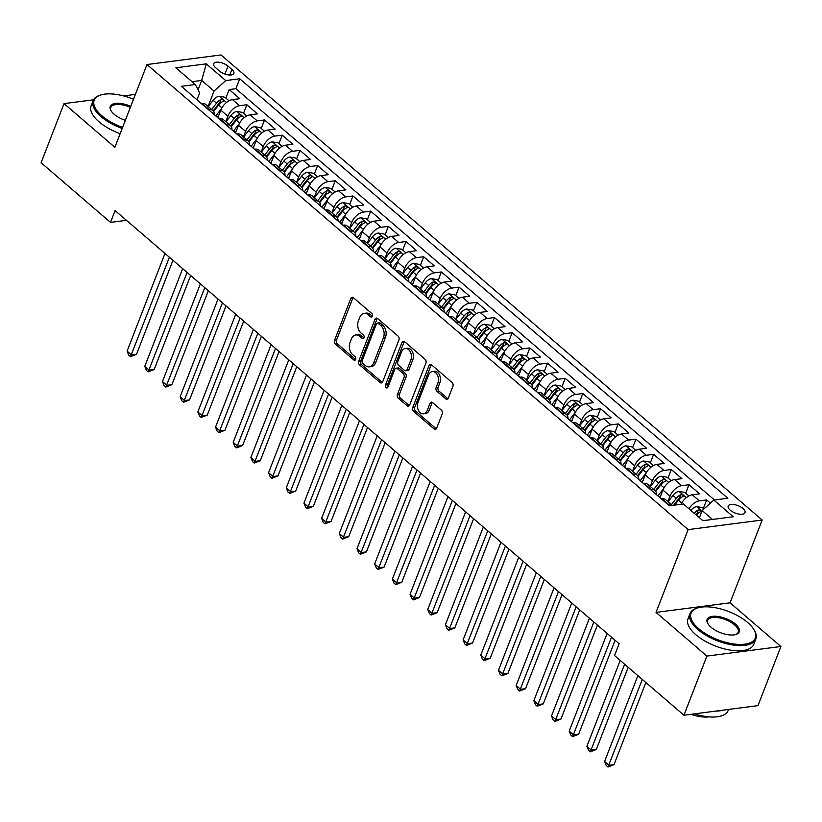 <?xml version="1.0" encoding="UTF-8"?>
<svg xmlns="http://www.w3.org/2000/svg" width="822" height="822" viewBox="0 0 822 822"><rect width="100%" height="100%" fill="white"/><g stroke="black" fill="none" stroke-linecap="round" stroke-linejoin="round"><path stroke-width="1.23" d="M372.417 316.203A1.942 1.356 -97.4 0 0 371.832 313.542L353.388 297.687A2.774 1.942 -97.4 0 0 352.135 297.256A2.774 1.942 -97.4 0 0 350.758 298.52L334.544 340.308A2.774 1.942 -97.4 0 0 335.376 344.12L353.82 359.964A1.942 1.356 -97.4 0 0 354.703 360.272A1.942 1.356 -97.4 0 0 355.669 359.389A1.942 1.356 -97.4 0 0 355.083 356.717L352.7 354.662A8.867 6.206 -97.4 0 1 350.028 342.466L351.374 338.983A8.867 6.206 -97.4 0 1 355.792 334.965A8.867 6.206 -97.4 0 1 359.81 336.332L362.194 338.376A1.942 1.356 -97.4 0 0 363.077 338.674A1.942 1.356 -97.4 0 0 364.043 337.801A1.942 1.356 -97.4 0 0 363.458 335.129L361.074 333.074A8.867 6.206 -97.4 0 1 358.402 320.878L359.748 317.395A8.867 6.206 -97.4 0 1 364.167 313.367A8.867 6.206 -97.4 0 1 368.184 314.734L370.568 316.789A1.942 1.356 -97.4 0 0 371.452 317.087A1.942 1.356 -97.4 0 0 372.417 316.203M743.016 508.52A9.032 3.966 21.2 0 0 734.272 504.605A9.032 3.966 21.2 0 0 728.189 506.075A9.032 3.966 21.2 0 0 730.213 510.174A9.032 3.966 21.2 0 0 738.957 514.089A9.032 3.966 21.2 0 0 745.04 512.609A9.032 3.966 21.2 0 0 743.016 508.52M445.73 398.865A2.774 1.942 -97.4 0 0 446.983 399.297A2.774 1.942 -97.4 0 0 448.36 398.033L452.912 386.309A2.774 1.942 -97.4 0 0 452.079 382.497L431.591 364.896A2.774 1.942 -97.4 0 0 430.338 364.465A2.774 1.942 -97.4 0 0 428.95 365.728L412.747 407.517A2.774 1.942 -97.4 0 0 413.579 411.329L434.067 428.93A2.774 1.942 -97.4 0 0 435.321 429.361A2.774 1.942 -97.4 0 0 436.698 428.098L442.195 413.939A2.774 1.942 -97.4 0 0 441.363 410.127L432.598 402.595A2.774 1.942 -97.4 0 0 431.334 402.163A2.774 1.942 -97.4 0 0 429.957 403.417L427.235 410.445A7.408 5.189 -97.4 0 1 423.546 413.805A7.408 5.189 -97.4 0 1 418.388 410.281A7.408 5.189 -97.4 0 1 417.946 402.461L428.611 374.955A7.408 5.189 -97.4 0 1 432.31 371.585A7.408 5.189 -97.4 0 1 437.458 375.12A7.408 5.189 -97.4 0 1 437.9 382.929L436.122 387.522A2.774 1.942 -97.4 0 0 436.965 391.334L445.73 398.865L447.723 398.608A2.774 1.942 -97.4 0 0 447.928 398.762M656.038 612.39L706.879 656.09L683.945 715.222L757.966 705.636L780.9 646.503L730.059 602.814L762.169 520.028L688.148 529.615L656.038 612.39L730.059 602.814M93.533 99.801L64.034 103.613L114.875 147.313L146.984 64.537L688.148 529.615M64.034 103.613L41.1 162.746L110.518 222.402L126.454 220.337M683.945 715.222L614.537 655.566L619.12 643.739L115.101 210.576L110.518 222.402M398.927 339.918A2.774 1.942 -97.4 0 0 398.084 336.106L377.606 318.494A2.774 1.942 -97.4 0 0 376.353 318.073A2.774 1.942 -97.4 0 0 374.966 319.326L358.762 361.115A2.774 1.942 -97.4 0 0 359.594 364.927L380.083 382.528A2.774 1.942 -97.4 0 0 381.336 382.96A2.774 1.942 -97.4 0 0 382.713 381.706L398.927 339.918M404.599 341.695L425.087 359.296A2.774 1.942 -97.4 0 1 425.919 363.108L409.705 404.897A2.774 1.942 -97.4 0 1 408.329 406.16A2.774 1.942 -97.4 0 1 407.075 405.729L398.31 398.197A2.774 1.942 -97.4 0 1 397.468 394.385L404.044 377.432A2.774 1.942 -97.4 0 0 403.212 373.62L397.396 368.626A2.774 1.942 -97.4 0 0 396.132 368.194A2.774 1.942 -97.4 0 0 394.755 369.458L387.912 387.1A1.942 1.356 -97.4 0 1 386.946 387.974A1.942 1.356 -97.4 0 1 385.6 387.059A1.942 1.356 -97.4 0 1 385.487 385.015L401.958 342.527A2.774 1.942 -97.4 0 1 403.345 341.274A2.774 1.942 -97.4 0 1 404.599 341.695M710.403 503.136L706.673 499.92L703.365 508.438M688.99 508.767A11.292 6.371 -49.3 0 1 699.368 500.865L692.299 494.793L699.594 493.847L688.98 484.723L685.682 493.241M667.896 501.615L670.012 496.169A11.292 6.371 -49.3 0 1 681.685 485.668L674.605 479.586L681.911 478.651L671.297 469.526L667.998 478.044M650.212 486.418L652.329 480.973A11.292 6.371 -49.3 0 1 664.001 470.472L656.922 464.389L664.227 463.444L653.613 454.33L650.315 462.837M632.529 471.222L634.646 465.766A11.292 6.371 -49.3 0 1 646.318 455.275L639.239 449.192L646.544 448.247L635.93 439.133L632.632 447.641M614.846 456.015L616.952 450.569A11.292 6.371 -49.3 0 1 628.625 440.078L621.555 433.995L628.861 433.05L618.247 423.926L614.938 432.444M597.162 440.818L599.269 435.372A11.292 6.371 -49.3 0 1 610.941 424.871L603.872 418.799L611.167 417.853L600.563 408.729L597.255 417.247M579.469 425.621L581.586 420.176A11.292 6.371 -49.3 0 1 593.258 409.675L586.189 403.602L593.484 402.657L582.88 393.533L579.572 402.05M561.786 410.425L563.902 404.979A11.292 6.371 -49.3 0 1 575.575 394.478L568.495 388.395L575.801 387.45L565.187 378.336L561.888 386.843M544.102 395.228L546.219 389.772A11.292 6.371 -49.3 0 1 557.891 379.281L550.812 373.198L558.117 372.253L547.503 363.139L544.205 371.647M526.419 380.031L528.536 374.575A11.292 6.371 -49.3 0 1 540.208 364.084L533.129 358.002L540.434 357.056L529.82 347.932L526.522 356.45M508.736 364.824L510.842 359.378A11.292 6.371 -49.3 0 1 522.515 348.877L515.445 342.805L522.751 341.86L512.137 332.735L508.828 341.253M491.053 349.627L493.159 344.182A11.292 6.371 -49.3 0 1 504.831 333.681L497.762 327.608L505.057 326.663L494.454 317.539L491.145 326.057M473.359 334.431L475.476 328.985A11.292 6.371 -49.3 0 1 487.148 318.484L480.079 312.401L487.374 311.456L476.77 302.342L473.462 310.86M455.676 319.234L457.792 313.778A11.292 6.371 -49.3 0 1 469.465 303.287L462.385 297.204L469.691 296.259L459.077 287.145L455.778 295.653M437.992 304.037L440.109 298.581A11.292 6.371 -49.3 0 1 451.781 288.09L444.702 282.008L452.008 281.062L441.393 271.948L438.095 280.456M420.309 288.83L422.426 283.385A11.292 6.371 -49.3 0 1 434.098 272.894L427.019 266.811L434.324 265.866L423.71 256.741L420.412 265.259M402.626 273.634L404.743 268.188A11.292 6.371 -49.3 0 1 416.405 257.687L409.335 251.614L416.641 250.669L406.027 241.545L402.729 250.063M384.943 258.437L387.049 252.991A11.292 6.371 -49.3 0 1 398.721 242.49L391.652 236.407L398.947 235.462L388.344 226.348L385.035 234.866M367.259 243.24L369.366 237.794A11.292 6.371 -49.3 0 1 381.038 227.293L373.969 221.21L381.264 220.265L370.66 211.151L367.352 219.659M349.566 228.043L351.682 222.587A11.292 6.371 -49.3 0 1 363.355 212.097L356.286 206.014L363.581 205.068L352.967 195.955L349.669 204.462M331.883 212.836L333.999 207.391A11.292 6.371 -49.3 0 1 345.672 196.9L338.592 190.817L345.898 189.872L335.284 180.748L331.985 189.266M314.199 197.64L316.316 192.194A11.292 6.371 -49.3 0 1 327.988 181.693L320.909 175.62L328.214 174.675L317.6 165.551L314.302 174.069M296.516 182.443L298.633 176.997A11.292 6.371 -49.3 0 1 310.295 166.496L303.226 160.424L310.531 159.478L299.917 150.354L296.619 158.872M278.833 167.246L280.939 161.8A11.292 6.371 -49.3 0 1 292.611 151.299L285.542 145.217L292.848 144.271L282.234 135.157L278.925 143.665M261.149 152.049L263.256 146.593A11.292 6.371 -49.3 0 1 274.928 136.103L267.859 130.02L275.154 129.075L264.55 119.961L261.242 128.468M243.456 136.853L245.573 131.397A11.292 6.371 -49.3 0 1 257.245 120.906L250.176 114.823L257.471 113.878L246.857 104.754L239.562 105.699A11.292 6.371 130.7 0 0 227.889 116.2L225.773 121.646M243.559 113.272L246.857 104.754M674.605 479.586A11.292 6.371 130.7 0 0 662.933 490.087L659.984 497.69M656.922 464.389A11.292 6.371 130.7 0 0 645.249 474.89L642.301 482.493M639.239 449.192A11.292 6.371 130.7 0 0 627.566 459.693L624.617 467.297M621.555 433.995A11.292 6.371 130.7 0 0 609.883 444.486L606.934 452.1M603.872 418.799A11.292 6.371 130.7 0 0 592.2 429.29L589.251 436.903M586.189 403.602A11.292 6.371 130.7 0 0 574.516 414.093L571.557 421.707M568.495 388.395A11.292 6.371 130.7 0 0 556.833 398.896L553.874 406.5M550.812 373.198A11.292 6.371 130.7 0 0 539.14 383.699L536.191 391.303M533.129 358.002A11.292 6.371 130.7 0 0 521.456 368.503L518.507 376.106M515.445 342.805A11.292 6.371 130.7 0 0 503.773 353.296L500.824 360.909M497.762 327.608A11.292 6.371 130.7 0 0 486.09 338.099L483.141 345.713M480.079 312.401A11.292 6.371 130.7 0 0 468.406 322.902L465.458 330.506M462.385 297.204A11.292 6.371 130.7 0 0 450.723 307.705L447.764 315.309M444.702 282.008A11.292 6.371 130.7 0 0 433.03 292.509L430.081 300.112M427.019 266.811A11.292 6.371 130.7 0 0 415.346 277.302L412.397 284.915M409.335 251.614A11.292 6.371 130.7 0 0 397.663 262.105L394.714 269.719M391.652 236.407A11.292 6.371 130.7 0 0 379.98 246.908L377.031 254.512M373.969 221.21A11.292 6.371 130.7 0 0 362.297 231.712L359.348 239.315M356.286 206.014A11.292 6.371 130.7 0 0 344.613 216.515L341.654 224.118M338.592 190.817A11.292 6.371 130.7 0 0 326.92 201.308L323.971 208.922M320.909 175.62A11.292 6.371 130.7 0 0 309.236 186.111L306.287 193.725M303.226 160.424A11.292 6.371 130.7 0 0 291.553 170.914L288.604 178.528M285.542 145.217A11.292 6.371 130.7 0 0 273.87 155.718L270.921 163.321M267.859 130.02A11.292 6.371 130.7 0 0 256.187 140.521L253.238 148.124M250.176 114.823A11.292 6.371 130.7 0 0 238.503 125.324L235.544 132.928M215.6 67.712L219.495 71.062A8.754 3.843 21.2 0 0 227.961 74.853A8.754 3.843 21.2 0 0 233.859 73.425A8.754 3.843 21.2 0 0 231.896 69.459L228.013 66.109A8.754 3.843 21.2 0 0 219.536 62.318A8.754 3.843 21.2 0 0 213.648 63.746A8.754 3.843 21.2 0 0 215.6 67.712M762.169 520.028L221.005 54.951L146.984 64.537M712.53 519.463L702.163 510.554L713.835 500.053L727.84 498.245L239.736 78.758L225.731 80.566L214.059 91.067L208.089 106.449M713.835 500.053L733.286 516.771L702.882 520.706L683.421 503.989L669.416 505.807L181.313 86.32L195.317 84.512L175.867 67.784L206.271 63.849L225.731 80.566M714.441 499.971L235.883 88.694L229.174 89.557L239.788 98.681L232.482 99.626A11.292 6.371 130.7 0 0 220.81 110.117L217.861 117.731M214.275 114.648A11.292 6.371 130.7 0 0 212.847 110.538A11.292 6.371 130.7 0 0 209.148 109.645L208.541 109.716M212.847 110.538L205.767 104.456A11.292 6.371 130.7 0 0 202.078 103.562L201.472 103.644M668.348 504.883L668.964 504.8A11.292 6.371 -49.3 0 1 672.293 505.427M672.334 505.427L665.573 499.622A11.292 6.371 130.7 0 0 661.885 498.728L661.278 498.8M650.664 489.686L651.271 489.604A11.292 6.371 -49.3 0 1 654.97 490.498A11.292 6.371 -49.3 0 1 656.398 494.608M654.97 490.498L647.89 484.425A11.292 6.371 130.7 0 0 644.201 483.531L643.595 483.603M632.981 474.489L633.587 474.407A11.292 6.371 -49.3 0 1 637.286 475.301A11.292 6.371 -49.3 0 1 638.715 479.411M637.286 475.301L630.207 469.228A11.292 6.371 130.7 0 0 626.518 468.324L625.912 468.406M615.298 459.293L615.904 459.21A11.292 6.371 -49.3 0 1 619.593 460.104A11.292 6.371 -49.3 0 1 621.031 464.214M619.593 460.104L612.524 454.021A11.292 6.371 130.7 0 0 608.835 453.128L608.218 453.21M597.615 444.086L598.221 444.014A11.292 6.371 -49.3 0 1 601.909 444.908A11.292 6.371 -49.3 0 1 603.338 449.018M601.909 444.908L594.84 438.825A11.292 6.371 130.7 0 0 591.152 437.931L590.535 438.013M579.931 428.889L580.538 428.817A11.292 6.371 -49.3 0 1 584.226 429.711A11.292 6.371 -49.3 0 1 585.654 433.821M584.226 429.711L577.157 423.628A11.292 6.371 130.7 0 0 573.458 422.734L572.852 422.816M562.238 413.692L562.854 413.61A11.292 6.371 -49.3 0 1 566.543 414.514A11.292 6.371 -49.3 0 1 567.971 418.614M566.543 414.514L559.463 408.431A11.292 6.371 130.7 0 0 555.775 407.537L555.169 407.609M544.554 398.495L545.171 398.413A11.292 6.371 -49.3 0 1 548.86 399.307A11.292 6.371 -49.3 0 1 550.288 403.417M548.86 399.307L541.78 393.235A11.292 6.371 130.7 0 0 538.091 392.33L537.485 392.413M526.871 383.299L527.477 383.216A11.292 6.371 -49.3 0 1 531.176 384.11A11.292 6.371 -49.3 0 1 532.605 388.22M531.176 384.11L524.097 378.028A11.292 6.371 130.7 0 0 520.408 377.134L519.802 377.216M509.188 368.092L509.794 368.02A11.292 6.371 -49.3 0 1 513.483 368.914A11.292 6.371 -49.3 0 1 514.921 373.024M513.483 368.914L506.414 362.831A11.292 6.371 130.7 0 0 502.725 361.937L502.108 362.019M491.505 352.895L492.111 352.823A11.292 6.371 -49.3 0 1 495.8 353.717A11.292 6.371 -49.3 0 1 497.238 357.827M495.8 353.717L488.73 347.634A11.292 6.371 130.7 0 0 485.042 346.74L484.425 346.822M473.821 337.698L474.428 337.616A11.292 6.371 -49.3 0 1 478.116 338.52A11.292 6.371 -49.3 0 1 479.545 342.62M478.116 338.52L471.047 332.437A11.292 6.371 130.7 0 0 467.348 331.543L466.742 331.615M456.128 322.501L456.744 322.419A11.292 6.371 -49.3 0 1 460.433 323.313A11.292 6.371 -49.3 0 1 461.861 327.423M460.433 323.313L453.354 317.241A11.292 6.371 130.7 0 0 449.665 316.347L449.059 316.419M438.445 307.305L439.061 307.223A11.292 6.371 -49.3 0 1 442.75 308.116A11.292 6.371 -49.3 0 1 444.178 312.226M442.75 308.116L435.67 302.044A11.292 6.371 130.7 0 0 431.982 301.14L431.375 301.222M420.761 292.098L421.367 292.026A11.292 6.371 -49.3 0 1 425.066 292.92A11.292 6.371 -49.3 0 1 426.495 297.03M425.066 292.92L417.987 286.837A11.292 6.371 130.7 0 0 414.298 285.943L413.692 286.025M403.078 276.901L403.684 276.829A11.292 6.371 -49.3 0 1 407.373 277.723A11.292 6.371 -49.3 0 1 408.811 281.833M407.373 277.723L400.304 271.64A11.292 6.371 130.7 0 0 396.615 270.746L395.999 270.828M385.395 261.704L386.001 261.622A11.292 6.371 -49.3 0 1 389.69 262.526A11.292 6.371 -49.3 0 1 391.128 266.626M389.69 262.526L382.62 256.443A11.292 6.371 130.7 0 0 378.932 255.55L378.315 255.621M367.711 246.508L368.318 246.425A11.292 6.371 -49.3 0 1 372.006 247.319A11.292 6.371 -49.3 0 1 373.435 251.429M372.006 247.319L364.937 241.247A11.292 6.371 130.7 0 0 361.238 240.353L360.632 240.425M350.018 231.311L350.634 231.229A11.292 6.371 -49.3 0 1 354.323 232.123A11.292 6.371 -49.3 0 1 355.751 236.233M354.323 232.123L347.254 226.05A11.292 6.371 130.7 0 0 343.555 225.146L342.949 225.228M332.335 216.114L332.951 216.032A11.292 6.371 -49.3 0 1 336.64 216.926A11.292 6.371 -49.3 0 1 338.068 221.036M336.64 216.926L329.56 210.843A11.292 6.371 130.7 0 0 325.872 209.949L325.265 210.031M314.651 200.907L315.258 200.835A11.292 6.371 -49.3 0 1 318.957 201.729A11.292 6.371 -49.3 0 1 320.385 205.839M318.957 201.729L311.877 195.646A11.292 6.371 130.7 0 0 308.188 194.752L307.582 194.835M296.968 185.71L297.574 185.628A11.292 6.371 -49.3 0 1 301.273 186.532A11.292 6.371 -49.3 0 1 302.702 190.642M301.273 186.532L294.194 180.45A11.292 6.371 130.7 0 0 290.505 179.556L289.899 179.628M279.285 170.514L279.891 170.431A11.292 6.371 -49.3 0 1 283.58 171.325A11.292 6.371 -49.3 0 1 285.018 175.435M283.58 171.325L276.511 165.253A11.292 6.371 130.7 0 0 272.822 164.359L272.205 164.431M261.601 155.317L262.208 155.235A11.292 6.371 -49.3 0 1 265.896 156.129A11.292 6.371 -49.3 0 1 267.325 160.239M265.896 156.129L258.827 150.056A11.292 6.371 130.7 0 0 255.128 149.152L254.522 149.234M243.918 140.12L244.524 140.038A11.292 6.371 -49.3 0 1 248.213 140.932A11.292 6.371 -49.3 0 1 249.641 145.042M248.213 140.932L241.144 134.849A11.292 6.371 130.7 0 0 237.445 133.955L236.839 134.037M226.225 124.913L226.841 124.841A11.292 6.371 -49.3 0 1 230.53 125.735A11.292 6.371 -49.3 0 1 231.958 129.845M230.53 125.735L223.45 119.652A11.292 6.371 130.7 0 0 219.762 118.758L219.155 118.841M257.245 120.906L264.55 119.961M274.928 136.103L282.234 135.157M292.611 151.299L299.917 150.354M310.295 166.496L317.6 165.551M327.988 181.693L335.284 180.748M345.672 196.9L352.967 195.955M363.355 212.097L370.66 211.151M381.038 227.293L388.344 226.348M398.721 242.49L406.027 241.545M416.405 257.687L423.71 256.741M434.098 272.894L441.393 271.948M451.781 288.09L459.077 287.145M469.465 303.287L476.77 302.342M487.148 318.484L494.454 317.539M504.831 333.681L512.137 332.735M522.515 348.877L529.82 347.932M540.208 364.084L547.503 363.139M557.891 379.281L565.187 378.336M575.575 394.478L582.88 393.533M593.258 409.675L600.563 408.729M610.941 424.871L618.247 423.926M628.625 440.078L635.93 439.133M646.318 455.275L653.613 454.33M664.001 470.472L671.297 469.526M681.685 485.668L688.98 484.723M699.368 500.865L706.673 499.92M702.163 510.554L699.388 517.706M214.059 91.067L201.678 80.433L192.029 81.676M198.04 89.804L201.678 80.433L206.271 63.849M196.992 99.791L199.654 92.937L195.317 84.512M135.414 94.376L123.588 95.907M706.879 656.09L780.9 646.503M225.875 98.075L229.174 89.557M235.883 88.694L239.736 78.758M692.299 494.793A11.292 6.371 130.7 0 0 681.048 504.297M372.356 316.347L370.188 314.477A8.867 6.206 -97.4 0 0 366.17 313.11L364.167 313.367M355.792 334.965L357.796 334.698A8.867 6.206 -97.4 0 1 361.814 336.064L363.982 337.934M353.183 297.533A2.774 1.942 -97.4 0 0 352.751 298.252L336.547 340.041A2.774 1.942 -97.4 0 0 337.38 343.863L355.607 359.522M377.401 318.34A2.774 1.942 -97.4 0 0 376.969 319.07L360.766 360.858A2.774 1.942 -97.4 0 0 361.598 364.67L382.076 382.271A2.774 1.942 -97.4 0 0 382.281 382.425M378.254 323.385A1.942 1.356 -97.4 0 0 377.37 323.087A1.942 1.356 -97.4 0 0 376.404 323.971L362.183 360.653A1.942 1.356 -97.4 0 0 362.769 363.324L365.287 365.482A8.867 6.206 -97.4 0 0 369.304 366.848A8.867 6.206 -97.4 0 0 373.722 362.831L383.442 337.76A8.867 6.206 -97.4 0 0 380.771 325.553L378.254 323.385L380.257 323.128A1.942 1.356 -97.4 0 0 379.374 322.83L377.37 323.087M369.304 366.848L371.308 366.591A8.867 6.206 -97.4 0 0 375.716 362.574L373.722 362.831M380.257 323.128L382.775 325.296A8.867 6.206 -97.4 0 1 385.446 337.493L375.716 362.574M396.132 368.194L398.136 367.937A2.774 1.942 -97.4 0 1 399.389 368.369L405.205 373.363A2.774 1.942 -97.4 0 1 406.047 377.175L399.471 394.128A2.774 1.942 -97.4 0 0 400.304 397.94L409.068 405.472A2.774 1.942 -97.4 0 0 409.274 405.626M404.393 341.541A2.774 1.942 -97.4 0 0 403.962 342.271L387.481 384.747A1.942 1.356 -97.4 0 0 387.861 387.213M410.866 359.851A7.408 5.189 -97.4 0 0 410.425 352.032A7.408 5.189 -97.4 0 0 405.267 348.507A7.408 5.189 -97.4 0 0 401.578 351.867L397.817 361.557A2.774 1.942 -97.4 0 0 398.649 365.379L404.465 370.373A2.774 1.942 -97.4 0 0 405.729 370.804A2.774 1.942 -97.4 0 0 407.106 369.54L410.866 359.851L412.87 359.594A7.408 5.189 -97.4 0 0 412.428 351.775A7.408 5.189 -97.4 0 0 407.27 348.251L405.267 348.507M405.729 370.804L407.722 370.537A2.774 1.942 -97.4 0 0 409.109 369.284L407.106 369.54M412.87 359.594L409.109 369.284M432.31 371.585L434.304 371.328A7.408 5.189 -97.4 0 1 439.462 374.853A7.408 5.189 -97.4 0 1 439.904 382.672L438.126 387.254A2.774 1.942 -97.4 0 0 438.958 391.077L447.723 398.608M423.546 413.805L425.539 413.548A7.408 5.189 -97.4 0 0 429.238 410.188L427.235 410.445M432.393 402.431A2.774 1.942 -97.4 0 0 431.961 403.16L429.238 410.188M431.386 364.742A2.774 1.942 -97.4 0 0 430.954 365.461L414.75 407.25A2.774 1.942 -97.4 0 0 415.583 411.062L436.061 428.673A2.774 1.942 -97.4 0 0 436.266 428.827M229.04 100.798L224.889 97.232L219.125 96.225A7.48 4.223 130.7 0 0 213.145 100.284L208.274 106.603M221.642 108.329L215.785 115.943M218.714 115.532L217.357 117.289M164.986 253.443L127.091 351.148L131.51 354.95L136.514 354.303L172.969 260.307M213.628 111.484L218.631 104.99A7.48 4.223 -49.3 0 1 222.988 101.425C223.974 100.233 223.265 99.626 220.871 99.606A7.48 4.223 130.7 0 0 216.505 103.171L211.634 109.49M213.186 110.878L218.292 104.25A3.812 2.147 -49.3 0 1 219.546 103.007L220.871 99.606M222.988 101.425L223.594 100.911M136.514 354.303L130.493 356.686L169.404 257.245M130.493 356.686L128.725 355.166L127.091 351.148M133.513 99.267A34.442 15.115 21.2 0 0 100.972 94.92A34.442 15.115 21.2 0 0 101.918 115.83A34.442 15.115 21.2 0 0 122.601 127.42M122.19 128.468A35.295 15.484 -158.8 0 1 101.044 116.621A35.295 15.484 -158.8 0 1 93.153 100.623A35.295 15.484 -158.8 0 1 100.079 95.188L100.972 94.92M125.334 120.351A17.221 7.562 -158.8 0 1 114.124 114.248A17.221 7.562 -158.8 0 1 110.98 110.682A17.221 7.562 -158.8 0 1 114.443 103.593A17.221 7.562 -158.8 0 1 130.77 106.336M120.166 133.678A35.295 15.484 -158.8 0 1 99.03 121.82A35.295 15.484 -158.8 0 1 91.129 105.822L93.153 100.623M130.359 107.394A16.378 7.182 21.2 0 0 110.785 107.456A16.378 7.182 21.2 0 0 111.237 111.093M747.599 622.47A34.442 15.115 21.2 0 0 697.847 607.869A34.442 15.115 21.2 0 0 698.792 628.789A34.442 15.115 21.2 0 0 739.738 644.427A34.442 15.115 21.2 0 0 753.887 629.611A34.442 15.115 21.2 0 0 747.599 622.47M753.887 629.611L754.37 630.423A35.295 15.484 -158.8 0 1 755.819 639.095A35.295 15.484 -158.8 0 1 732.063 644.869A35.295 15.484 -158.8 0 1 697.909 629.57A35.295 15.484 -158.8 0 1 690.018 613.572A35.295 15.484 -158.8 0 1 696.943 608.146L697.847 607.869M735.392 624.052A17.221 7.562 -158.8 0 1 735.865 634.502A17.221 7.562 -158.8 0 1 710.989 627.207A17.221 7.562 -158.8 0 1 707.845 623.631A17.221 7.562 -158.8 0 1 714.924 616.223A17.221 7.562 -158.8 0 1 735.392 624.052M735.402 634.635A16.378 7.182 21.2 0 0 738.187 632.262A16.378 7.182 21.2 0 0 734.519 624.833A16.378 7.182 21.2 0 0 718.675 617.733A16.378 7.182 21.2 0 0 707.65 620.415A16.378 7.182 21.2 0 0 708.102 624.042M755.819 639.095L753.805 644.304A35.295 15.484 -158.8 0 1 730.049 650.079A35.295 15.484 -158.8 0 1 695.895 634.779A35.295 15.484 -158.8 0 1 687.993 618.781L690.018 613.572M709.047 716.876A25.41 11.148 -158.8 0 1 690.983 714.308M723.124 710.146A35.295 15.484 -158.8 0 1 715.602 711.122M728.539 709.448L728.117 710.527A35.295 15.484 -158.8 0 1 694.343 713.876M246.723 115.994L242.582 112.429L236.808 111.432A7.48 4.223 130.7 0 0 230.838 115.481L225.958 121.81M239.325 123.536L233.469 131.14M236.397 130.729L235.041 132.496M182.669 268.65L144.775 366.345L149.193 370.147L154.197 369.499L190.653 275.504M231.311 126.68L236.315 120.187A7.48 4.223 -49.3 0 1 240.682 116.621C241.658 115.429 240.959 114.823 238.555 114.803A7.48 4.223 130.7 0 0 234.198 118.368L229.317 124.697M230.879 126.074L235.986 119.447A3.812 2.147 -49.3 0 1 237.239 118.204L238.555 114.803M240.682 116.621L241.278 116.118M154.197 369.499L148.176 371.883L187.087 272.442M148.176 371.883L146.408 370.362L144.775 366.345M264.407 131.191L260.266 127.626L254.491 126.629A7.48 4.223 130.7 0 0 248.521 130.677L243.641 137.007M257.009 138.733L251.152 146.337M254.09 145.926L252.724 147.693M200.352 283.847L162.458 381.542L166.887 385.343L171.88 384.696L208.336 290.711M248.994 141.877L253.998 135.394A7.48 4.223 -49.3 0 1 258.365 131.828C259.351 130.626 258.642 130.02 256.238 129.999A7.48 4.223 130.7 0 0 251.881 133.565L247.001 139.894M248.563 141.271L253.669 134.644A3.812 2.147 -49.3 0 1 254.923 133.4L256.238 129.999M258.365 131.828L258.961 131.315M171.88 384.696L165.859 387.08L204.781 287.649M165.859 387.08L164.092 385.559L162.458 381.542M282.1 146.388L277.949 142.823L272.174 141.826A7.48 4.223 130.7 0 0 266.205 145.874L261.324 152.204M274.692 153.93L268.835 161.533M271.774 161.122L270.407 162.89M218.036 299.044L180.141 396.738L184.57 400.54L189.563 399.893L226.019 305.907M266.688 157.084L271.681 150.59A7.48 4.223 -49.3 0 1 276.048 147.025C277.035 145.833 276.326 145.217 273.921 145.196A7.48 4.223 130.7 0 0 269.565 148.761L264.684 155.091M266.246 156.468L271.352 149.84A3.812 2.147 -49.3 0 1 272.606 148.597L273.921 145.196M276.048 147.025L276.644 146.511M189.563 399.893L183.553 402.277L222.464 302.845M183.553 402.277L181.775 400.766L180.141 396.738M299.783 161.585L295.632 158.03L289.868 157.023A7.48 4.223 130.7 0 0 283.888 161.071L279.018 167.4M292.385 169.127L286.518 176.73M289.457 176.329L288.101 178.086M235.729 314.24L197.835 411.935L202.253 415.737L207.257 415.089L243.713 321.104M284.371 172.281L289.375 165.787A7.48 4.223 -49.3 0 1 293.731 162.222C294.718 161.03 294.009 160.424 291.615 160.393A7.48 4.223 130.7 0 0 287.248 163.968L282.378 170.288M283.929 171.675L289.036 165.047A3.812 2.147 -49.3 0 1 290.289 163.804L291.615 160.393M293.731 162.222L294.338 161.708M207.257 415.089L201.236 417.484L240.147 318.042M201.236 417.484L199.469 415.963L197.835 411.935M317.467 176.792L313.316 173.226L307.551 172.219A7.48 4.223 130.7 0 0 301.571 176.278L296.701 182.597M310.069 184.323L304.202 191.937M307.14 191.526L305.784 193.283M253.412 329.437L215.518 427.142L219.936 430.934L224.94 430.286L261.396 336.301M302.054 187.478L307.058 180.984A7.48 4.223 -49.3 0 1 311.415 177.418C312.401 176.227 311.692 175.62 309.298 175.6A7.48 4.223 130.7 0 0 304.931 179.165L300.061 185.484M301.612 186.871L306.719 180.244A3.812 2.147 -49.3 0 1 307.973 179.001L309.298 175.6M311.415 177.418L312.021 176.905M224.94 430.286L218.919 432.68L257.831 333.239M218.919 432.68L217.152 431.16L215.518 427.142M335.15 191.988L330.999 188.423L325.235 187.426A7.48 4.223 130.7 0 0 319.255 191.475L314.384 197.804M327.752 199.53L321.895 207.134M324.824 206.723L323.467 208.49M271.096 344.644L233.201 442.339L237.62 446.141L242.624 445.493L279.079 351.497M319.737 202.674L324.741 196.181A7.48 4.223 -49.3 0 1 329.098 192.615C330.084 191.423 329.375 190.817 326.981 190.796A7.48 4.223 130.7 0 0 322.614 194.362L317.744 200.691M319.296 202.068L324.402 195.441A3.812 2.147 -49.3 0 1 325.656 194.198L326.981 190.796M329.098 192.615L329.704 192.112M242.624 445.493L236.602 447.877L275.514 348.436M236.602 447.877L234.835 446.356L233.201 442.339M352.833 207.185L348.692 203.62L342.918 202.623A7.48 4.223 130.7 0 0 336.938 206.671L332.067 213.001M345.435 214.727L339.578 222.33M342.507 221.919L341.151 223.687M288.779 359.841L250.885 457.535L255.303 461.337L260.307 460.69L296.763 366.704M337.421 217.871L342.425 211.388A7.48 4.223 -49.3 0 1 346.792 207.822C347.768 206.62 347.069 206.014 344.665 205.993A7.48 4.223 130.7 0 0 340.308 209.559L335.427 215.888M336.979 217.265L342.096 210.638A3.812 2.147 -49.3 0 1 343.349 209.394L344.665 205.993M346.792 207.822L347.387 207.308M260.307 460.69L254.286 463.074L293.197 363.643M254.286 463.074L252.518 461.553L250.885 457.535M370.517 222.382L366.376 218.816L360.601 217.82A7.48 4.223 130.7 0 0 354.631 221.868L349.751 228.197M363.118 229.924L357.262 237.527M360.2 237.116L358.834 238.883M306.462 375.038L268.568 472.732L272.996 476.534L277.99 475.887L314.446 381.901M355.104 233.068L360.108 226.584A7.48 4.223 -49.3 0 1 364.475 223.019C365.461 221.827 364.752 221.21 362.348 221.19A7.48 4.223 130.7 0 0 357.991 224.755L353.111 231.085M354.672 232.462L359.779 225.834A3.812 2.147 -49.3 0 1 361.033 224.591L362.348 221.19M364.475 223.019L365.071 222.505M277.99 475.887L271.969 478.27L310.891 378.839M271.969 478.27L270.202 476.76L268.568 472.732M388.21 237.579L384.059 234.013L378.284 233.016A7.48 4.223 130.7 0 0 372.315 237.065L367.434 243.394M380.802 245.12L374.945 252.724M377.884 252.313L376.517 254.08M324.145 390.234L286.251 487.929L290.68 491.731L295.673 491.083L332.129 397.098M372.798 248.275L377.791 241.781A7.48 4.223 -49.3 0 1 382.158 238.216C383.144 237.024 382.435 236.417 380.031 236.387A7.48 4.223 130.7 0 0 375.675 239.952L370.794 246.281M372.356 247.669L377.462 241.041A3.812 2.147 -49.3 0 1 378.716 239.798L380.031 236.387M382.158 238.216L382.754 237.702M295.673 491.083L289.663 493.477L328.574 394.036M289.663 493.477L287.885 491.957L286.251 487.929M405.893 252.786L401.742 249.22L395.978 248.213A7.48 4.223 130.7 0 0 389.998 252.272L385.117 258.591M398.495 260.317L392.628 267.921M395.567 267.52L394.211 269.277M341.839 405.431L303.945 503.136L308.363 506.927L313.367 506.28L349.823 412.295M390.481 263.472L395.485 256.978A7.48 4.223 -49.3 0 1 399.841 253.412C400.828 252.22 400.119 251.614 397.725 251.594A7.48 4.223 130.7 0 0 393.358 255.159L388.487 261.478M390.039 262.865L395.146 256.238A3.812 2.147 -49.3 0 1 396.399 254.995L397.725 251.594M399.841 253.412L400.437 252.899M313.367 506.28L307.346 508.674L346.257 409.233M307.346 508.674L305.579 507.153L303.945 503.136M423.577 267.982L419.425 264.417L413.661 263.41A7.48 4.223 130.7 0 0 407.681 267.469L402.811 273.798M416.179 275.514L410.312 283.128M413.25 282.717L411.894 284.484M359.522 420.638L321.628 518.333L326.046 522.134L331.05 521.487L367.506 427.491M408.164 278.668L413.168 272.174A7.48 4.223 -49.3 0 1 417.525 268.609C418.511 267.417 417.802 266.811 415.408 266.79A7.48 4.223 130.7 0 0 411.041 270.356L406.171 276.685M407.722 278.062L412.829 271.435A3.812 2.147 -49.3 0 1 414.083 270.191L415.408 266.79M417.525 268.609L418.131 268.106M331.05 521.487L325.029 523.871L363.941 424.429M325.029 523.871L323.262 522.35L321.628 518.333M441.26 283.179L437.109 279.614L431.345 278.617A7.48 4.223 130.7 0 0 425.364 282.665L420.494 288.995M433.862 290.721L427.995 298.324M430.934 297.913L429.577 299.681M377.206 435.835L339.311 533.529L343.73 537.331L348.733 536.684L385.189 442.698M425.847 293.865L430.851 287.381A7.48 4.223 -49.3 0 1 435.208 283.806C436.194 282.614 435.485 282.008 433.091 281.987A7.48 4.223 130.7 0 0 428.724 285.553L423.854 291.882M425.406 293.259L430.512 286.631A3.812 2.147 -49.3 0 1 431.766 285.388L433.091 281.987M435.208 283.806L435.814 283.302M348.733 536.684L342.712 539.068L381.624 439.636M342.712 539.068L340.945 537.547L339.311 533.529M458.943 298.376L454.802 294.81L449.028 293.814A7.48 4.223 130.7 0 0 443.048 297.862L438.177 304.191M451.545 305.918L445.688 313.521M448.617 313.11L447.26 314.877M394.889 451.031L356.995 548.726L361.413 552.528L366.417 551.881L402.872 457.895M443.531 309.062L448.535 302.578A7.48 4.223 -49.3 0 1 452.901 299.013C453.878 297.811 453.179 297.204 450.775 297.184A7.48 4.223 130.7 0 0 446.408 300.749L441.537 307.079M443.089 308.456L448.196 301.828A3.812 2.147 -49.3 0 1 449.459 300.585L450.775 297.184M452.901 299.013L453.497 298.499M366.417 551.881L360.396 554.264L399.307 454.833M360.396 554.264L358.628 552.744L356.995 548.726M476.626 313.572L472.486 310.007L466.711 309.01A7.48 4.223 130.7 0 0 460.741 313.059L455.861 319.388M469.228 321.114L463.372 328.718M466.31 328.307L464.944 330.074M412.572 466.228L374.678 563.923L379.096 567.725L384.1 567.077L420.556 473.092M461.214 324.269L466.218 317.775A7.48 4.223 -49.3 0 1 470.585 314.21C471.571 313.018 470.862 312.401 468.458 312.381A7.48 4.223 130.7 0 0 464.101 315.946L459.221 322.275M460.782 323.663L465.889 317.035A3.812 2.147 -49.3 0 1 467.143 315.792L468.458 312.381M470.585 314.21L471.181 313.696M384.1 567.077L378.079 569.471L416.99 470.03M378.079 569.471L376.312 567.951L374.678 563.923M494.32 328.779L490.169 325.214L484.394 324.207A7.48 4.223 130.7 0 0 478.425 328.266L473.544 334.585M486.912 336.311L481.055 343.915M483.994 343.514L482.627 345.271M430.255 481.425L392.361 579.13L396.79 582.921L401.783 582.274L438.239 488.289M478.907 339.465L483.901 332.972A7.48 4.223 -49.3 0 1 488.268 329.406C489.254 328.214 488.545 327.608 486.141 327.588A7.48 4.223 130.7 0 0 481.784 331.153L476.904 337.472M478.466 338.859L483.572 332.232A3.812 2.147 -49.3 0 1 484.826 330.989L486.141 327.588M488.268 329.406L488.864 328.892M401.783 582.274L395.772 584.668L434.684 485.227M395.772 584.668L393.995 583.147L392.361 579.13M512.003 343.976L507.852 340.411L502.078 339.404A7.48 4.223 130.7 0 0 496.108 343.462L491.227 349.782M504.605 351.508L498.738 359.122M501.677 358.711L500.321 360.468M447.949 496.622L410.055 594.327L414.473 598.128L419.477 597.481L455.933 503.485M496.591 354.662L501.584 348.168A7.48 4.223 -49.3 0 1 505.951 344.603C506.938 343.411 506.229 342.805 503.824 342.784A7.48 4.223 130.7 0 0 499.468 346.35L494.587 352.679M496.149 354.056L501.256 347.429A3.812 2.147 -49.3 0 1 502.509 346.185L503.824 342.784M505.951 344.603L506.547 344.089M419.477 597.481L413.456 599.865L452.367 500.423M413.456 599.865L411.688 598.344L410.055 594.327M529.687 359.173L525.535 355.607L519.771 354.611A7.48 4.223 130.7 0 0 513.791 358.659L508.921 364.989M522.289 366.715L516.422 374.318M519.36 373.907L518.004 375.675M465.632 511.829L427.738 609.523L432.156 613.325L437.16 612.678L473.616 518.682M514.274 369.859L519.278 363.365A7.48 4.223 -49.3 0 1 523.635 359.8C524.621 358.608 523.912 358.002 521.518 357.981A7.48 4.223 130.7 0 0 517.151 361.546L512.281 367.876M513.832 369.253L518.939 362.625A3.812 2.147 -49.3 0 1 520.192 361.382L521.518 357.981M523.635 359.8L524.241 359.296M437.16 612.678L431.139 615.062L470.05 515.62M431.139 615.062L429.372 613.541L427.738 609.523M547.37 374.37L543.219 370.804L537.454 369.808A7.48 4.223 130.7 0 0 531.474 373.856L526.604 380.185M539.972 381.911L534.105 389.515M537.043 389.104L535.687 390.871M483.315 527.025L445.421 624.72L449.84 628.522L454.843 627.874L491.299 533.889M531.957 385.056L536.961 378.572A7.48 4.223 -49.3 0 1 541.318 375.007C542.304 373.805 541.595 373.198 539.201 373.178A7.48 4.223 130.7 0 0 534.834 376.743L529.964 383.073M531.515 384.449L536.622 377.822A3.812 2.147 -49.3 0 1 537.876 376.579L539.201 373.178M541.318 375.007L541.924 374.493M454.843 627.874L448.822 630.258L487.734 530.827M448.822 630.258L447.055 628.738L445.421 624.72M565.053 389.566L560.902 386.001L555.138 385.004A7.48 4.223 130.7 0 0 549.158 389.053L544.287 395.382M557.655 397.108L551.798 404.712M554.727 404.301L553.37 406.068M500.999 542.222L463.105 639.917L467.523 643.718L472.527 643.071L508.982 549.086M549.641 400.263L554.644 393.769A7.48 4.223 -49.3 0 1 559.001 390.203C559.988 389.012 559.289 388.395 556.884 388.374A7.48 4.223 130.7 0 0 552.518 391.94L547.647 398.269M549.199 399.646L554.305 393.019A3.812 2.147 -49.3 0 1 555.559 391.786L556.884 388.374M559.001 390.203L559.607 389.69M472.527 643.071L466.506 645.465L505.417 546.024M466.506 645.465L464.738 643.945L463.105 639.917M582.736 404.763L578.596 401.208L572.821 400.201A7.48 4.223 130.7 0 0 566.851 404.26L561.971 410.579M575.338 412.305L569.482 419.908M572.41 419.508L571.054 421.265M518.682 557.419L480.788 655.113L485.206 658.915L490.21 658.268L526.666 564.282M567.324 415.459L572.328 408.966A7.48 4.223 -49.3 0 1 576.695 405.4C577.681 404.208 576.972 403.602 574.568 403.571A7.48 4.223 130.7 0 0 570.211 407.147L565.331 413.466M566.892 414.853L571.999 408.226A3.812 2.147 -49.3 0 1 573.253 406.982L574.568 403.571M576.695 405.4L577.291 404.886M490.21 658.268L484.189 660.662L523.1 561.221M484.189 660.662L482.422 659.141L480.788 655.113M600.42 419.97L596.279 416.405L590.504 415.398A7.48 4.223 130.7 0 0 584.534 419.456L579.654 425.775M593.022 427.502L587.165 435.115M590.104 434.704L588.737 436.461M536.365 572.615L498.471 670.32L502.9 674.112L507.893 673.465L544.349 579.479M585.007 430.656L590.011 424.162A7.48 4.223 -49.3 0 1 594.378 420.597C595.364 419.405 594.655 418.799 592.251 418.778A7.48 4.223 130.7 0 0 587.894 422.344L583.014 428.663M584.576 430.05L589.682 423.422A3.812 2.147 -49.3 0 1 590.936 422.179L592.251 418.778M594.378 420.597L594.974 420.083M507.893 673.465L501.872 675.859L540.794 576.417M501.872 675.859L500.105 674.338L498.471 670.32M618.113 435.167L613.962 431.601L608.188 430.605A7.48 4.223 130.7 0 0 602.218 434.653L597.337 440.982M610.705 442.709L604.848 450.312M607.787 449.901L606.431 451.668M554.049 587.822L516.154 685.517L520.583 689.319L525.577 688.672L562.032 594.676M602.701 445.853L607.694 439.359A7.48 4.223 -49.3 0 1 612.061 435.794C613.048 434.602 612.339 433.995 609.934 433.975A7.48 4.223 130.7 0 0 605.578 437.54L600.697 443.87M602.259 445.247L607.366 438.619A3.812 2.147 -49.3 0 1 608.619 437.376L609.934 433.975M612.061 435.794L612.657 435.29M525.577 688.672L519.566 691.055L558.477 591.614M519.566 691.055L517.798 689.535L516.154 685.517M635.796 450.364L631.645 446.798L625.881 445.801A7.48 4.223 130.7 0 0 619.901 449.85L615.031 456.179M628.398 457.905L622.531 465.509M625.47 465.098L624.114 466.865M571.742 603.019L533.848 700.714L538.266 704.516L543.27 703.868L579.726 609.883M620.384 461.05L625.388 454.566A7.48 4.223 -49.3 0 1 629.744 451.001C630.731 449.798 630.022 449.192 627.628 449.172A7.48 4.223 130.7 0 0 623.261 452.737L618.391 459.066M619.942 460.443L625.049 453.816A3.812 2.147 -49.3 0 1 626.302 452.573L627.628 449.172M629.744 451.001L630.351 450.487M543.27 703.868L537.249 706.252L576.16 606.821M537.249 706.252L535.482 704.731L533.848 700.714M653.48 465.56L649.329 461.995L643.564 460.998A7.48 4.223 130.7 0 0 637.584 465.047L632.714 471.376M646.082 473.102L640.215 480.706M643.153 480.295L641.797 482.062M589.425 618.216L551.531 715.911L555.949 719.712L560.953 719.065L597.409 625.08M638.067 476.246L643.071 469.763A7.48 4.223 -49.3 0 1 647.428 466.197C648.414 465.005 647.705 464.389 645.311 464.368A7.48 4.223 130.7 0 0 640.944 467.934L636.074 474.263M637.625 475.64L642.732 469.013A3.812 2.147 -49.3 0 1 643.986 467.769L645.311 464.368M647.428 466.197L648.034 465.684M560.953 719.065L554.932 721.449L593.844 622.018M554.932 721.449L553.165 719.938L551.531 715.911M671.163 480.757L667.012 477.202L661.248 476.195A7.48 4.223 130.7 0 0 655.268 480.243L650.397 486.573M663.765 488.299L657.908 495.902M660.837 495.491L659.48 497.259M607.109 633.413L569.214 731.107L573.633 734.909L578.637 734.262L615.092 640.276M655.751 491.453L660.754 484.959A7.48 4.223 -49.3 0 1 665.111 481.394C666.097 480.202 665.388 479.596 662.994 479.565A7.48 4.223 130.7 0 0 658.628 483.131L653.757 489.46M655.309 490.847L660.415 484.22A3.812 2.147 -49.3 0 1 661.669 482.976L662.994 479.565M665.111 481.394L665.717 480.88M578.637 734.262L572.615 736.656L611.527 637.214M572.615 736.656L570.848 735.135L569.214 731.107M688.846 495.964L684.705 492.399L678.931 491.392A7.48 4.223 130.7 0 0 672.961 495.45L668.081 501.769M681.448 503.496L680.811 504.328M620.209 660.436L586.898 746.314L591.316 750.106L596.32 749.459L628.193 667.3M674.605 505.129L678.438 500.156A7.48 4.223 -49.3 0 1 682.805 496.591C683.781 495.399 683.082 494.793 680.678 494.772A7.48 4.223 130.7 0 0 676.321 498.338L671.44 504.657M673.598 505.263L678.109 499.416A3.812 2.147 -49.3 0 1 679.362 498.173L680.678 494.772M682.805 496.591L683.401 496.077M596.32 749.459L590.299 751.853L624.628 664.238M590.299 751.853L588.531 750.332L586.898 746.314M703.951 508.941L702.389 507.595L696.614 506.588A7.48 4.223 130.7 0 0 690.85 510.38M637.893 675.633L604.581 761.511L609.01 765.313L614.003 764.666L645.876 682.496M695.792 514.613L695.792 514.613A3.812 2.147 -49.3 0 1 697.046 513.37L698.361 509.969A7.48 4.223 130.7 0 0 694.21 513.267M696.337 515.086A7.48 4.223 -49.3 0 1 700.488 511.787L701.084 511.284M700.488 511.787C701.474 510.596 700.765 509.989 698.361 509.969M614.003 764.666L607.982 767.049L642.311 679.434M607.982 767.049L606.215 765.529L604.581 761.511M670.012 496.169L662.933 490.087M652.329 480.973L645.249 474.89M634.646 465.766L627.566 459.693M616.952 450.569L609.883 444.486M599.269 435.372L592.2 429.29M581.586 420.176L574.516 414.093M563.902 404.979L556.833 398.896M546.219 389.772L539.14 383.699M528.536 374.575L521.456 368.503M510.842 359.378L503.773 353.296M493.159 344.182L486.09 338.099M475.476 328.985L468.406 322.902M457.792 313.778L450.723 307.705M440.109 298.581L433.03 292.509M422.426 283.385L415.346 277.302M404.743 268.188L397.663 262.105M387.049 252.991L379.98 246.908M369.366 237.794L362.297 231.712M351.682 222.587L344.613 216.515M333.999 207.391L326.92 201.308M316.316 192.194L309.236 186.111M298.633 176.997L291.553 170.914M280.939 161.8L273.87 155.718M263.256 146.593L256.187 140.521M245.573 131.397L238.503 125.324M227.889 116.2L220.81 110.117M209.148 109.645L202.078 103.562M668.964 504.8L661.885 498.728M651.271 489.604L644.201 483.531M633.587 474.407L626.518 468.324M615.904 459.21L608.835 453.128M598.221 444.014L591.152 437.931M580.538 428.817L573.458 422.734M562.854 413.61L555.775 407.537M545.171 398.413L538.091 392.33M527.477 383.216L520.408 377.134M509.794 368.02L502.725 361.937M492.111 352.823L485.042 346.74M474.428 337.616L467.348 331.543M456.744 322.419L449.665 316.347M439.061 307.223L431.982 301.14M421.367 292.026L414.298 285.943M403.684 276.829L396.615 270.746M386.001 261.622L378.932 255.55M368.318 246.425L361.238 240.353M350.634 231.229L343.555 225.146M332.951 216.032L325.872 209.949M315.258 200.835L308.188 194.752M297.574 185.628L290.505 179.556M279.891 170.431L272.822 164.359M262.208 155.235L255.128 149.152M244.524 140.038L237.445 133.955M226.841 124.841L219.762 118.758M239.562 105.699L232.482 99.626M224.92 74.062L228.013 66.109M229.739 75.028L231.896 69.459M370.188 314.477L368.184 314.734M363.848 338.161L362.194 338.376M361.814 336.064L359.81 336.332M355.474 359.759L353.82 359.964M337.38 343.863L335.376 344.12M336.547 340.041L334.544 340.308M352.751 298.252L350.758 298.52M372.222 316.573L370.568 316.789M382.076 382.271L380.083 382.528M361.598 364.67L359.594 364.927M360.766 360.858L358.762 361.115M376.969 319.07L374.966 319.326M385.446 337.493L383.442 337.76M382.775 325.296L380.771 325.553M409.068 405.472L407.075 405.729M400.304 397.94L398.31 398.197M399.471 394.128L397.468 394.385M406.047 377.175L404.044 377.432M405.205 373.363L403.212 373.62M399.389 368.369L397.396 368.626M387.481 384.747L385.487 385.015M403.962 342.271L401.958 342.527M438.958 391.077L436.965 391.334M438.126 387.254L436.122 387.522M439.904 382.672L437.9 382.929M431.961 403.16L429.957 403.417M436.061 428.673L434.067 428.93M415.583 411.062L413.579 411.329M414.75 407.25L412.747 407.517M430.954 365.461L428.95 365.728M226.512 102.483L219.269 96.256M216.505 103.171L213.145 100.284M221.93 107.826L218.631 104.99M244.196 117.68L236.952 111.453M234.198 118.368L230.838 115.481M239.613 123.023L236.315 120.187M261.879 132.876L254.635 126.65M251.881 133.565L248.521 130.677M257.296 138.219L253.998 135.394M279.572 148.073L272.318 141.846M269.565 148.761L266.205 145.874M274.98 153.416L271.681 150.59M297.256 163.27L290.012 157.043M287.248 163.968L283.888 161.071M292.663 168.623L289.375 165.787M314.939 178.477L307.695 172.25M304.931 179.165L301.571 176.278M310.346 183.82L307.058 180.984M332.622 193.673L325.378 187.447M322.614 194.362L319.255 191.475M328.04 199.016L324.741 196.181M350.306 208.87L343.062 202.644M340.308 209.559L336.938 206.671M345.723 214.213L342.425 211.388M367.989 224.067L360.745 217.84M357.991 224.755L354.631 221.868M363.406 229.41L360.108 226.584M385.682 239.264L378.428 233.037M375.675 239.952L372.315 237.065M381.089 244.617L377.791 241.781M403.366 254.471L396.122 248.244M393.358 255.159L389.998 252.272M398.773 259.814L395.485 256.978M421.049 269.667L413.805 263.441M411.041 270.356L407.681 267.469M416.456 275.01L413.168 272.174M438.732 284.864L431.488 278.637M428.724 285.553L425.364 282.665M434.15 290.207L430.851 287.381M456.416 300.061L449.172 293.834M446.408 300.749L443.048 297.862M451.833 305.404L448.535 302.578M474.099 315.258L466.855 309.031M464.101 315.946L460.741 313.059M469.516 320.611L466.218 317.775M491.782 330.465L484.538 324.238M481.784 331.153L478.425 328.266M487.199 335.808L483.901 332.972M509.476 345.661L502.232 339.435M499.468 346.35L496.108 343.462M504.883 351.004L501.584 348.168M527.159 360.858L519.915 354.631M517.151 361.546L513.791 358.659M522.566 366.201L519.278 363.365M544.842 376.055L537.598 369.828M534.834 376.743L531.474 373.856M540.26 381.398L536.961 378.572M562.525 391.251L555.282 385.025M552.518 391.94L549.158 389.053M557.943 396.594L554.644 393.769M580.209 406.448L572.965 400.222M570.211 407.147L566.851 404.26M575.626 411.801L572.328 408.966M597.892 421.655L590.648 415.429M587.894 422.344L584.534 419.456M593.309 426.998L590.011 424.162M615.586 436.852L608.342 430.625M605.578 437.54L602.218 434.653M610.993 442.195L607.694 439.359M633.269 452.049L626.025 445.822M623.261 452.737L619.901 449.85M628.676 457.392L625.388 454.566M650.952 467.245L643.708 461.019M640.944 467.934L637.584 465.047M646.359 472.588L643.071 469.763M668.635 482.442L661.391 476.215M658.628 483.131L655.268 480.243M664.053 487.795L660.754 484.959M686.319 497.649L679.075 491.422M676.321 498.338L672.961 495.45M681.736 502.992L678.438 500.156M701.957 511.079L696.758 506.619"/></g></svg>
